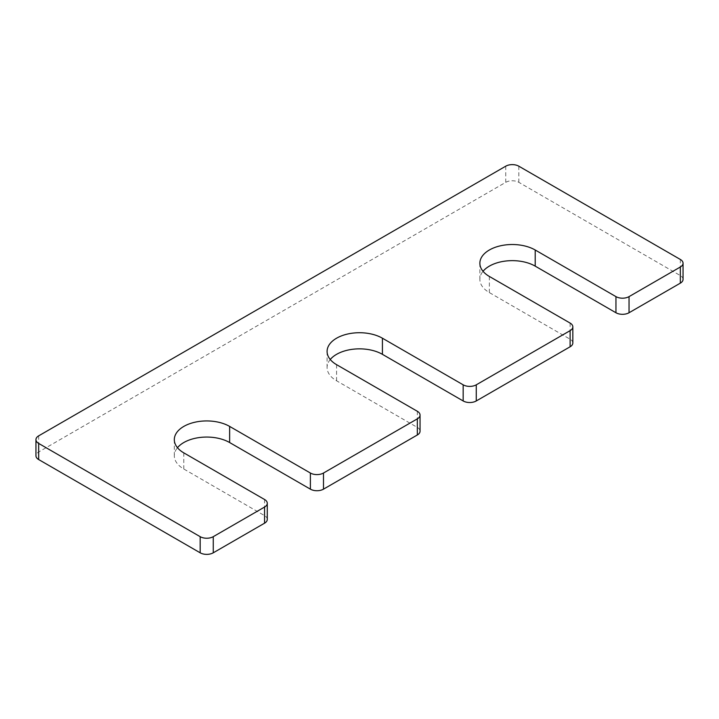 <?xml version="1.0" encoding="UTF-8"?>
<svg xmlns="http://www.w3.org/2000/svg" width="719" height="719" viewBox="0 0 719 719"><rect width="100%" height="100%" fill="white"/><g stroke="black" fill="none" stroke-linecap="round" stroke-linejoin="round"><path stroke-width="0.54" stroke-dasharray="3.6 2.7" d="M330.255 359.5A32.409 18.712 0 0 0 327.091 367.562A32.409 18.712 0 0 0 336.582 380.791L417.335 427.419A9.257 5.348 0 0 1 420.049 431.202M572.827 342.99A9.257 5.348 0 0 0 570.122 339.215L489.36 292.588A32.409 18.712 0 0 1 479.87 279.358A32.409 18.712 0 0 1 483.033 271.297M683.05 279.358A9.257 5.348 0 0 0 680.336 275.575L518.83 182.329A9.257 5.348 0 0 0 505.736 182.329L38.664 451.99A9.257 5.348 0 0 0 35.95 455.774M267.27 519.406A9.257 5.348 0 0 0 264.556 515.622L183.803 469.004A32.409 18.712 0 0 1 174.313 455.774A32.409 18.712 0 0 1 177.476 447.703M336.582 364.668L336.582 380.791M570.122 323.083L570.122 339.215M489.36 276.456L489.36 292.588M680.336 259.451L680.336 275.575M518.83 166.197L518.83 182.329M505.736 166.197L505.736 182.329M38.664 435.858L38.664 451.99M264.556 499.498L264.556 515.622M183.803 452.871L183.803 469.004M417.335 411.286L417.335 427.419M327.091 351.438L327.091 367.562M479.87 263.226L479.87 279.358M174.313 439.642L174.313 455.774"/><path stroke-width="1.08" d="M420.049 415.07A9.257 5.348 0 0 1 417.335 418.853L323.487 473.03A9.257 5.348 0 0 1 310.392 473.03L229.64 426.412A32.409 18.712 0 0 0 194.319 422.359A32.409 18.712 0 0 0 174.313 439.642A32.409 18.712 0 0 0 183.803 452.871L264.556 499.498A9.257 5.348 0 0 1 267.27 503.273A9.257 5.348 0 0 1 264.556 507.057L213.264 536.671A9.257 5.348 0 0 1 200.17 536.671L38.664 443.425A9.257 5.348 0 0 1 35.95 439.642A9.257 5.348 0 0 1 38.664 435.858L505.736 166.197A9.257 5.348 0 0 1 518.83 166.197L680.336 259.451A9.257 5.348 0 0 1 683.05 263.226A9.257 5.348 0 0 1 680.336 267.01L629.044 296.623A9.257 5.348 0 0 1 615.949 296.623L535.197 249.996A32.409 18.712 0 0 0 499.876 245.943A32.409 18.712 0 0 0 479.87 263.226A32.409 18.712 0 0 0 489.36 276.456L570.122 323.083A9.257 5.348 0 0 1 572.827 326.866A9.257 5.348 0 0 1 570.122 330.641L476.266 384.827A9.257 5.348 0 0 1 463.171 384.827L382.418 338.209A32.409 18.712 0 0 0 347.097 334.146A32.409 18.712 0 0 0 327.091 351.438A32.409 18.712 0 0 0 336.582 364.668L417.335 411.286A9.257 5.348 0 0 1 420.049 415.07L420.049 431.202A9.257 5.348 0 0 1 417.335 434.977L323.487 489.163A9.257 5.348 0 0 1 310.392 489.163L229.64 442.545A32.409 18.712 0 0 0 177.476 447.703M382.418 338.209L382.418 354.332A32.409 18.712 0 0 0 330.255 359.5M382.418 354.332L463.171 400.959A9.257 5.348 0 0 0 476.266 400.959L570.122 346.774A9.257 5.348 0 0 0 572.827 342.99L572.827 326.866M535.197 249.996L535.197 266.129A32.409 18.712 0 0 0 483.033 271.297M535.197 266.129L615.949 312.747A9.257 5.348 0 0 0 629.044 312.747L680.336 283.142A9.257 5.348 0 0 0 683.05 279.358L683.05 263.226M35.95 439.642L35.95 455.774A9.257 5.348 0 0 0 38.664 459.549L200.17 552.803A9.257 5.348 0 0 0 213.264 552.803L264.556 523.189A9.257 5.348 0 0 0 267.27 519.406L267.27 503.273M463.171 384.827L463.171 400.959M476.266 384.827L476.266 400.959M570.122 330.641L570.122 346.774M615.949 296.623L615.949 312.747M629.044 296.623L629.044 312.747M680.336 267.01L680.336 283.142M38.664 443.425L38.664 459.549M200.17 536.671L200.17 552.803M213.264 536.671L213.264 552.803M264.556 507.057L264.556 523.189M229.64 426.412L229.64 442.545M310.392 473.03L310.392 489.163M323.487 473.03L323.487 489.163M417.335 418.853L417.335 434.977"/></g></svg>
